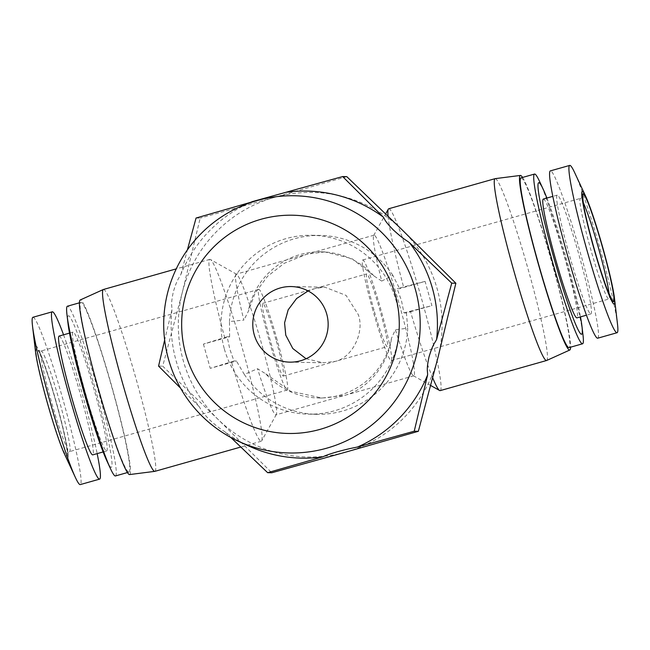 <?xml version="1.0" encoding="UTF-8"?>
<svg xmlns="http://www.w3.org/2000/svg" width="650" height="650" viewBox="0 0 650 650"><rect width="100%" height="100%" fill="white"/><g stroke="black" fill="none" stroke-linecap="round" stroke-linejoin="round"><path stroke-width="0.49" stroke-dasharray="3.25 2.44" d="M252.444 201.581L250.924 202.239A133.559 133.153 -88.9 0 0 180.936 274.308C178.774 278.631 177.206 278.964 173.306 291.931C170.593 305.029 171.998 305.386 171.957 309.782A133.559 133.153 -88.9 0 0 176.126 360.864A133.559 133.153 -88.9 0 0 199.168 406.608C201.313 409.719 200.094 409.947 209.04 419.282C219.286 428.707 221.016 428.976 225.306 432.144A133.559 133.153 -88.9 0 0 248.991 446.111M196.064 218.026L200.192 218.107L182.366 292.159A132.299 131.893 -88.9 0 0 183.251 360.636A132.299 131.893 -88.9 0 0 218.156 419.486L271.773 472.769M346.775 176.629L274.406 197.389A132.299 131.893 -88.9 0 0 182.366 292.159L162.695 366.178L218.156 419.486A132.299 131.893 -88.9 0 0 345.995 452.051A132.299 131.893 -88.9 0 0 438.035 357.281A132.299 131.893 -88.9 0 0 402.244 229.946A132.299 131.893 -88.9 0 0 274.406 197.389L200.192 218.107M306.085 358.743L323.424 362.773L335.229 361.384C352.162 357.898 364.861 332.223 358.312 314.681L346.101 295.409L324.862 287.186L315.534 288.397L308.116 290.94M374.026 310.237A37.797 2.836 -105.8 0 1 366.697 273.918A37.797 2.836 -105.8 0 1 379.949 310.351A37.797 2.836 -105.8 0 1 387.278 346.661A37.797 2.836 -105.8 0 1 374.026 310.237M275.974 339.763A37.797 2.836 74.2 0 0 262.722 303.339A37.797 2.836 74.2 0 0 270.051 339.649A37.797 2.836 74.2 0 0 283.303 376.082A37.797 2.836 74.2 0 0 275.974 339.763M224.364 349.001A89.464 89.188 -88.9 0 0 308.498 414.164A89.464 89.188 -88.9 0 0 396.037 300.43A89.464 89.188 -88.9 0 0 311.902 235.276A89.464 89.188 -88.9 0 0 224.364 349.001M227.167 336.741L203.426 344.094L229.645 336.781L227.167 336.741L229.791 349.107L233.984 360.994L236.462 361.043L210.243 368.347L233.984 360.994M373.977 275.957A73.084 72.857 -88.9 0 0 321.262 251.834L324.732 251.899L351.934 258.635L373.977 275.957L381.713 281.084A73.084 5.476 -105.8 0 1 373.677 235.495A73.084 5.476 -105.8 0 1 374.018 235.178A73.084 5.476 -105.8 0 1 374.14 235.17A73.084 5.476 -105.8 0 1 399.409 304.809A73.084 5.476 -105.8 0 1 413.806 375.822A73.084 5.476 -105.8 0 1 413.684 375.838A73.084 5.476 -105.8 0 1 413.359 375.733A73.084 5.476 -105.8 0 1 395.379 329.713L391.495 338.268A73.084 72.857 -88.9 0 1 265.761 373.848L257.554 368.713L244.335 374.449L236.462 361.043M244.335 374.449A89.464 89.188 -88.9 0 0 407.713 328.226L395.379 329.713M432.721 377.942A94.502 7.085 74.2 0 1 410.54 311.675L406.429 312.951L407.713 328.226M406.429 312.951L403.951 312.902L401.464 300.536L397.134 288.649L399.612 288.697L425.084 281.377L397.134 288.649M277.111 339.787A52.292 3.916 74.2 0 0 258.773 289.396A52.292 3.916 74.2 0 0 268.921 339.633A52.292 3.916 74.2 0 0 287.251 390.024A52.292 3.916 74.2 0 0 277.111 339.787M372.889 310.213A52.292 3.916 -105.8 0 1 362.749 259.976A52.292 3.916 -105.8 0 1 381.079 310.367A52.292 3.916 -105.8 0 1 391.227 360.604A52.292 3.916 -105.8 0 1 372.889 310.213M224.794 338.049A94.502 7.085 -105.8 0 1 209.804 259.382A94.502 7.085 -105.8 0 1 209.966 259.358A94.502 7.085 -105.8 0 1 210.389 259.496A94.502 7.085 -105.8 0 1 242.352 348.384A94.502 7.085 -105.8 0 1 261.698 440.838A94.502 7.085 -105.8 0 1 261.259 441.244A94.502 7.085 -105.8 0 1 261.097 441.261A94.502 7.085 -105.8 0 1 231.611 362.302M154.871 471.348A94.502 7.085 74.2 0 0 136.248 379.519A94.502 7.085 74.2 0 0 103.578 289.461A94.502 7.085 74.2 0 0 103.415 289.486M495.211 178.636A94.502 7.085 -105.8 0 1 495.292 178.636A94.502 7.085 -105.8 0 1 527.824 268.182A94.502 7.085 -105.8 0 1 546.658 360.49M440.196 390.618A94.502 7.085 74.2 0 0 421.574 298.797A94.502 7.085 74.2 0 0 388.903 208.739A94.502 7.085 74.2 0 0 388.741 208.756M129.586 474.565A90.724 6.801 74.2 0 0 111.922 386.888A90.724 6.801 74.2 0 0 80.421 299.942A90.724 6.801 74.2 0 0 80.194 299.991M229.645 336.781L229.466 321.531L243.88 320.076A73.084 5.476 -105.8 0 1 236.194 274.178A73.084 5.476 -105.8 0 1 236.316 274.162A73.084 5.476 -105.8 0 1 236.641 274.267A73.084 5.476 -105.8 0 1 261.357 343.005A73.084 5.476 -105.8 0 1 276.323 414.505A73.084 5.476 -105.8 0 1 275.982 414.822A73.084 5.476 -105.8 0 1 275.86 414.83A73.084 5.476 -105.8 0 1 257.554 368.713M265.761 373.848L290.607 391.227L321.953 398.036L344.768 395.338C367.957 389.098 388.473 364.049 391.495 338.268M324.732 251.899L306.702 254.231L284.326 263.266L267.524 276.331L255.133 293.101L248.243 311.537L243.88 320.076M522.559 177.442A90.724 6.801 -105.8 0 1 551.582 260.894A90.724 6.801 -105.8 0 1 570.586 347.181M35.523 351.723A58.589 4.396 -105.8 0 1 35.913 345.914A58.589 4.396 -105.8 0 1 56.355 402.391A58.589 4.396 -105.8 0 1 67.616 458.697A58.589 4.396 -105.8 0 1 64.431 453.903M32.931 317.281A86.938 6.516 -105.8 0 1 33.077 317.265A86.938 6.516 -105.8 0 1 63.139 400.116A86.938 6.516 -105.8 0 1 80.267 484.591M617.5 324.123A86.938 6.516 74.2 0 0 599.674 247.284A86.938 6.516 74.2 0 0 574.6 172.502M128.822 472.144A88.197 6.614 74.2 0 0 128.976 472.128A88.197 6.614 74.2 0 0 111.597 386.425A88.197 6.614 74.2 0 0 81.104 302.364A88.197 6.614 74.2 0 0 80.949 302.388A88.197 6.614 74.2 0 0 98.329 388.091A88.197 6.614 74.2 0 0 128.822 472.144M115.456 475.946A88.197 6.614 74.2 0 0 98.085 390.244A88.197 6.614 74.2 0 0 67.584 306.191A88.197 6.614 74.2 0 0 67.438 306.207M539.541 181.382A88.197 6.614 -105.8 0 1 564.915 257.124A88.197 6.614 -105.8 0 1 582.985 334.921M521.024 177.873A88.197 6.614 -105.8 0 1 521.178 177.856A88.197 6.614 -105.8 0 1 551.671 261.909A88.197 6.614 -105.8 0 1 569.051 347.612M63.554 334.807A86.938 6.516 -105.8 0 1 97.167 453.627M597.724 338.195A86.938 6.516 74.2 0 0 580.596 253.711A86.938 6.516 74.2 0 0 550.534 170.861A86.938 6.516 74.2 0 0 550.387 170.877M106.819 460.761A78.748 5.907 74.2 0 0 111.15 467.326A78.748 5.907 74.2 0 0 96.013 391.649A78.748 5.907 74.2 0 0 68.543 315.738A78.748 5.907 74.2 0 0 68.031 323.668M546.869 198.063A78.748 5.907 -105.8 0 1 580.483 316.883M106.551 450.954A61.742 4.631 74.2 0 0 106.657 450.938A61.742 4.631 74.2 0 0 94.494 390.951A61.742 4.631 74.2 0 0 73.149 332.109A61.742 4.631 74.2 0 0 73.044 332.126A61.742 4.631 74.2 0 0 85.207 392.113A61.742 4.631 74.2 0 0 106.551 450.954M59.134 336.058A61.742 4.631 -105.8 0 1 59.239 336.042A61.742 4.631 -105.8 0 1 80.592 394.883A61.742 4.631 -105.8 0 1 92.755 454.87M590.761 313.958A61.742 4.631 74.2 0 0 590.866 313.942A61.742 4.631 74.2 0 0 578.703 253.955A61.742 4.631 74.2 0 0 557.351 195.114A61.742 4.631 74.2 0 0 557.245 195.13A61.742 4.631 74.2 0 0 569.408 255.117A61.742 4.631 74.2 0 0 590.761 313.958M543.343 199.062A61.742 4.631 -105.8 0 1 543.449 199.046A61.742 4.631 -105.8 0 1 564.793 257.887A61.742 4.631 -105.8 0 1 576.956 317.874M225.306 432.144L230.783 437.442M158.567 366.096L162.695 366.178M199.168 406.608L180.586 388.18M171.957 309.782L164.653 339.999M180.936 274.308L187.379 249.917M381.713 281.084L392.836 275.308L399.612 288.697M392.836 275.308A89.464 89.188 -88.9 0 0 229.466 321.531M203.426 344.094L210.243 368.347M321.262 251.834A73.084 72.857 -88.9 0 0 248.243 311.537M403.951 312.902L431.901 305.63L425.084 281.377M410.54 311.675L431.901 305.63M388.066 216.158A94.502 7.085 74.2 0 0 403.723 287.422M59.483 401.359A52.292 3.916 74.2 0 0 41.153 350.967A52.292 3.916 74.2 0 0 51.293 401.204A52.292 3.916 74.2 0 0 69.623 451.596A52.292 3.916 74.2 0 0 59.483 401.359M609.139 294.206A52.292 3.916 -105.8 0 1 608.847 299.033A52.292 3.916 -105.8 0 1 590.517 248.641A52.292 3.916 -105.8 0 1 580.377 198.404A52.292 3.916 -105.8 0 1 583.156 202.361M47.377 402.22A56.071 4.201 74.2 0 0 66.934 456.267A56.071 4.201 74.2 0 0 56.152 402.391A56.071 4.201 74.2 0 0 36.595 348.343A56.071 4.201 74.2 0 0 47.377 402.22M291.184 286.553L324.862 287.186M262.722 303.339L313.885 288.86M315.534 288.397L366.697 273.918M308.498 414.164L316.883 414.326M287.251 390.024L69.623 451.596L67.373 453.765L66.373 444.762C64.423 433.956 61.011 419.835 56.144 402.382C50.773 383.435 45.947 368.558 41.665 357.76L38.098 350.301L41.153 350.967L258.773 289.396M362.749 259.976L580.377 198.404L582.628 196.235M261.259 441.244L240.752 447.046M391.227 360.604L608.847 299.033L611.902 299.699M236.641 274.267L210.389 259.496M276.323 414.505L261.698 440.838M413.806 375.822L275.982 414.822M374.018 235.178L306.702 254.231M303.509 255.133L236.194 274.178M413.359 375.733L430.739 385.515M128.976 472.128L127.441 472.558M106.657 450.938L103.131 451.937M590.866 313.942L586.446 315.193M289.746 362.139L323.424 362.773M283.303 376.082L387.278 346.661M311.902 235.276L320.287 235.43M209.804 259.382L176.256 268.873M318.476 397.971L321.953 398.036M373.677 235.495L385.694 213.858M80.949 302.388L79.414 302.819M73.044 332.126L69.517 333.117M557.245 195.13L552.833 196.373"/><path stroke-width="0.97" d="M415.382 289.445A128.635 128.245 91.1 0 1 238.696 441.399A128.635 128.245 91.1 0 1 243.189 205.4A128.635 128.245 91.1 0 1 415.382 289.445M238.696 441.399L248.991 446.111A133.559 133.153 -88.9 0 0 322.514 456.909C325.756 455.666 324.634 455.544 336.863 451.896C350.423 448.24 352.235 448.175 357.638 446.973A133.559 133.153 -88.9 0 0 427.619 374.904C427.659 370.541 426.278 370.151 428.943 357.159C432.859 344.086 434.436 343.785 436.605 339.43A133.559 133.153 -88.9 0 0 432.437 288.348A133.559 133.153 -88.9 0 0 409.394 242.604L451.734 283.148L455.861 283.229L402.244 229.946L346.775 176.629L342.648 176.556L252.444 201.581M395.2 294.71A109.151 108.81 91.1 0 1 319.995 429.39A109.151 108.81 91.1 0 1 185.737 353.974A109.151 108.81 91.1 0 1 260.942 219.294A109.151 108.81 91.1 0 1 395.2 294.71M308.116 290.94L296.603 298.529L288.178 309.831L284.57 322.871L285.773 335.205L292.817 348.53L306.085 358.743M254.199 334.604A37.797 37.684 91.1 0 1 291.184 286.553A37.797 37.684 91.1 0 1 326.739 314.08A37.797 37.684 91.1 0 1 289.746 362.139A37.797 37.684 91.1 0 1 254.199 334.604M176.256 268.873L103.415 289.486A94.502 7.085 74.2 0 0 103.342 289.51A94.502 7.085 74.2 0 0 122.176 381.818A94.502 7.085 74.2 0 0 154.708 471.364A94.502 7.085 74.2 0 0 154.789 471.364A94.502 7.085 74.2 0 0 154.871 471.348L240.752 447.046M570.586 347.181A90.724 6.801 -105.8 0 1 569.806 350.009L546.658 360.49A94.502 7.085 -105.8 0 1 546.585 360.514A94.502 7.085 -105.8 0 1 546.423 360.539A94.502 7.085 -105.8 0 1 513.752 270.481A94.502 7.085 -105.8 0 1 495.129 178.653A94.502 7.085 -105.8 0 1 495.211 178.636L520.414 175.435A90.724 6.801 -105.8 0 1 520.496 175.427A90.724 6.801 -105.8 0 1 522.559 177.442M432.721 377.942A94.502 7.085 74.2 0 0 439.611 390.504A94.502 7.085 74.2 0 0 440.034 390.642A94.502 7.085 74.2 0 0 440.196 390.618L546.585 360.514M103.342 289.51L80.194 299.991A90.724 6.801 74.2 0 0 98.272 388.602A90.724 6.801 74.2 0 0 129.504 474.573A90.724 6.801 74.2 0 0 129.586 474.565L154.789 471.364M569.806 350.009A90.724 6.801 -105.8 0 1 569.579 350.058A90.724 6.801 -105.8 0 1 538.078 263.112A90.724 6.801 -105.8 0 1 520.414 175.435M97.167 453.627A86.938 6.516 -105.8 0 1 99.612 479.123L80.267 484.591A86.938 6.516 -105.8 0 1 80.121 484.616A86.938 6.516 -105.8 0 1 75.4 477.498A86.938 6.516 -105.8 0 1 50.326 402.716A86.938 6.516 -105.8 0 1 32.5 325.877A86.938 6.516 -105.8 0 1 32.931 317.281L52.276 311.805A86.938 6.516 -105.8 0 1 52.422 311.789A86.938 6.516 -105.8 0 1 63.554 334.807M614.087 304.086A58.589 4.396 74.2 0 0 614.477 298.277A58.589 4.396 74.2 0 0 602.461 246.496A58.589 4.396 74.2 0 0 585.569 196.097A58.589 4.396 74.2 0 0 582.384 191.303A58.589 4.396 74.2 0 0 593.645 247.609A58.589 4.396 74.2 0 0 614.087 304.086M585.569 196.097L574.6 172.502A86.938 6.516 74.2 0 0 569.879 165.384A86.938 6.516 74.2 0 0 569.733 165.409A86.938 6.516 74.2 0 0 586.861 249.884A86.938 6.516 74.2 0 0 616.923 332.735A86.938 6.516 74.2 0 0 617.069 332.719A86.938 6.516 74.2 0 0 617.5 324.123L614.477 298.277M79.414 302.819L67.438 306.207A88.197 6.614 74.2 0 0 67.015 315.079A88.197 6.614 74.2 0 0 85.085 392.876A88.197 6.614 74.2 0 0 110.459 468.618A88.197 6.614 74.2 0 0 115.31 475.971A88.197 6.614 74.2 0 0 115.456 475.946L127.441 472.558M580.483 316.883A78.748 5.907 -105.8 0 1 581.969 326.332L582.985 334.921A88.197 6.614 -105.8 0 1 582.562 343.793A88.197 6.614 -105.8 0 1 582.416 343.809A88.197 6.614 -105.8 0 1 551.915 259.756A88.197 6.614 -105.8 0 1 534.544 174.054A88.197 6.614 -105.8 0 1 534.69 174.029A88.197 6.614 -105.8 0 1 539.541 181.382L543.181 189.239A78.748 5.907 -105.8 0 1 546.869 198.063M582.562 343.793L569.051 347.612A88.197 6.614 -105.8 0 1 568.896 347.636A88.197 6.614 -105.8 0 1 538.403 263.575A88.197 6.614 -105.8 0 1 521.024 177.873L534.544 174.054M99.612 479.123A86.938 6.516 -105.8 0 1 99.466 479.139A86.938 6.516 -105.8 0 1 69.404 396.289A86.938 6.516 -105.8 0 1 52.276 311.805M569.733 165.409L550.387 170.877A86.938 6.516 74.2 0 0 567.515 255.361A86.938 6.516 74.2 0 0 597.577 338.211A86.938 6.516 74.2 0 0 597.724 338.195L617.069 332.719M581.969 326.332A78.748 5.907 -105.8 0 1 581.457 334.262A78.748 5.907 -105.8 0 1 553.987 258.351A78.748 5.907 -105.8 0 1 538.85 182.674A78.748 5.907 -105.8 0 1 543.181 189.239M103.131 451.937L92.755 454.87A61.742 4.631 -105.8 0 1 92.649 454.886A61.742 4.631 -105.8 0 1 71.297 396.045A61.742 4.631 -105.8 0 1 59.134 336.058L69.517 333.117M586.446 315.193L576.956 317.874A61.742 4.631 -105.8 0 1 576.851 317.891A61.742 4.631 -105.8 0 1 555.506 259.049A61.742 4.631 -105.8 0 1 543.343 199.062L552.833 196.373M409.394 242.604C405.129 239.452 403.39 239.168 393.201 229.816C384.166 220.407 385.418 220.196 383.256 217.068A133.559 133.153 -88.9 0 0 286.049 192.303M357.638 446.973L414.229 431.218L427.619 374.904M322.514 456.909L267.646 472.688L271.773 472.769L345.995 452.051L418.356 431.299L414.229 431.218M230.783 437.442L267.646 472.688M180.586 388.18L158.567 366.096L164.653 339.999M187.379 249.917L196.064 218.026L250.924 202.239M383.256 217.068L342.648 176.556M436.605 339.43L451.734 283.148M418.356 431.299L438.035 357.281L455.861 283.229M495.129 178.653L388.741 208.756A94.502 7.085 74.2 0 0 388.302 209.162A94.502 7.085 74.2 0 0 388.066 216.158M75.4 477.498L64.431 453.903A58.589 4.396 -105.8 0 1 47.539 403.504A58.589 4.396 -105.8 0 1 35.523 351.723L32.5 325.877M67.015 315.079L68.031 323.668A78.748 5.907 74.2 0 0 84.167 393.136A78.748 5.907 74.2 0 0 106.819 460.761L110.459 468.618M583.156 202.361A52.292 3.916 -105.8 0 1 598.707 248.796A52.292 3.916 -105.8 0 1 609.139 294.206M602.623 247.78A56.071 4.201 -105.8 0 1 613.405 301.657A56.071 4.201 -105.8 0 1 593.848 247.609A56.071 4.201 -105.8 0 1 583.066 193.732A56.071 4.201 -105.8 0 1 602.623 247.78M611.902 299.699L608.043 291.509C603.801 280.662 599.072 266.029 593.856 247.618C588.827 229.588 585.374 215.174 583.481 204.384L582.628 196.235M430.739 385.515L439.611 390.504M243.189 205.4L252.85 201.411M385.694 213.858L388.302 209.162"/></g></svg>
